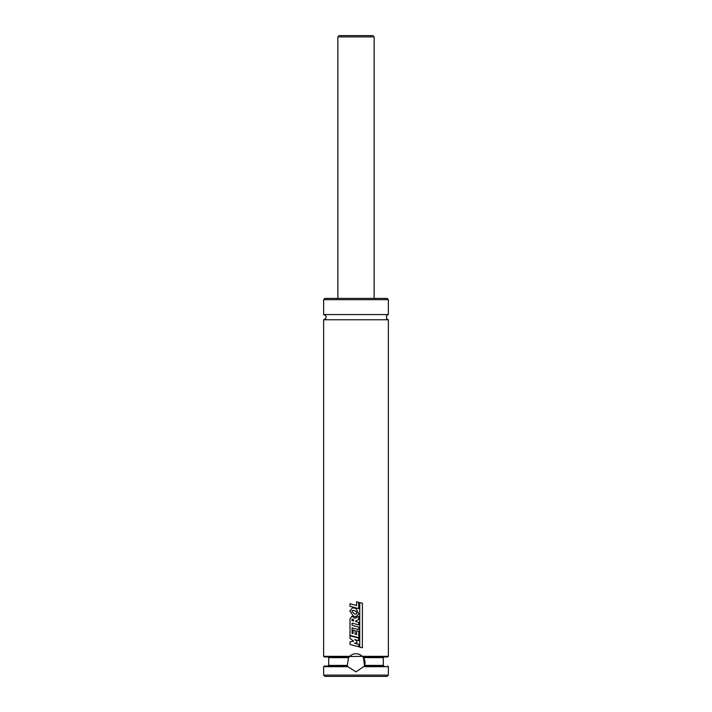 <?xml version="1.0" encoding="UTF-8"?>
<svg xmlns="http://www.w3.org/2000/svg" width="712" height="712" viewBox="0 0 712 712"><rect width="100%" height="100%" fill="white"/><g stroke="black" fill="none" stroke-linecap="round" stroke-linejoin="round"><path stroke-width="1.07" d="M339.17 35.6L372.83 35.6L339.17 35.6L337.88 36.891L374.12 36.891L374.12 298.39L387.07 298.39L324.93 298.39L323.64 299.69L323.64 314.57L325.651 315.541L326.158 316.591L325.642 318.807L323.64 319.75L323.64 656.331L324.28 656.98L362.346 656.331L363.44 657.63L364.544 666.04M323.64 299.69L388.36 299.69L388.36 314.57L323.64 314.57M388.36 314.57L386.58 315.283L386.661 319.11L388.36 319.75L323.64 319.75M388.36 319.75L388.36 656.331L387.72 656.98L362.942 656.98M363.44 657.63L383.314 657.63L383.314 665.4L383.964 666.04L364.464 666.04L356 671.87L347.812 666.69L347.314 665.4L348.56 657.63L328.686 657.63L328.036 656.98L338.654 656.98M347.456 656.98L349.058 656.98L348.56 657.63A9.06 9.06 0 0 1 349.111 656.918M347.465 665.853A9.06 9.06 0 0 0 347.812 666.69L323.64 666.69L324.28 666.04L347.536 666.04L328.036 666.04L328.686 665.4L347.314 665.4M373.346 666.04L364.464 666.04M364.188 666.69L388.36 666.69L388.36 675.11L323.64 675.11L323.64 666.69M388.36 675.11L387.07 676.4L324.93 676.4L323.64 675.11M383.314 665.4L364.686 665.4A9.06 9.06 0 0 0 362.889 656.918M388.36 656.331L362.346 656.331A9.06 9.06 0 0 0 349.467 656.526M356 639.892L358.697 640.613L354.718 639.545L356.854 641.138L356.854 642.794L356 642.963M356 643.657L354.532 643.248L356.854 642.794L354.523 643.248L358.715 644.396L358.715 646.816L350.001 644.476L350.001 641.93L353.668 641.156L350.001 638.397L350.001 635.772L358.697 638.094L358.697 640.613M354.727 639.545L356 640.497M356 637.374L350.001 635.772M358.706 646.816L356 646.087M353.713 620.998L352.004 620.579L352.066 619.307L353.179 619.12M353.704 620.998L352.004 620.579L352.048 619.307L353.17 619.12L353.704 620.998M352.066 619.307L353.17 619.12M350.01 618.951L352.057 616.209L355.092 618.336L358.706 616.396L358.706 619.431L355.706 620.971L355.715 621.523L358.715 622.332L358.715 624.869L352.075 623.107L352.093 625.305L358.723 627.085L358.723 629.639L352.075 627.851L352.093 633.36L353.036 633.618L353.036 630.084L355.101 630.654L355.11 634.169L356.623 634.588L356.614 630.788L358.723 631.33L358.723 637.676L350.001 635.353L350.01 618.951M352.075 616.209L355.101 618.336M358.715 637.676L356 636.946M356.614 630.788L356.623 634.588L356 634.419M353.036 630.084L355.11 630.654L355.101 634.169L356.614 634.588M352.075 627.851L352.075 633.36L353.045 633.618M358.715 629.639L356 628.91M352.075 623.107L352.075 625.305L356 626.355M358.706 624.869L356 624.148M355.715 621.523L355.706 620.971M356 617.856L358.697 616.396M355.706 614.082L354.549 613.904L351.844 611.341L352.947 610.282L356 611.288L356.854 613.255L356 614.064L354.54 613.904L351.844 611.341L352.956 610.282M356 611.288L356.854 613.255L356 614.064M353.535 616.2L349.832 611.083L352.645 607.674L356 608.511L358.857 614.002L356 616.645L353.535 616.2M352.645 607.674L356 608.511M358.715 608.653L349.984 606.312L349.984 603.758L356.614 605.556L356.614 601.774L358.715 602.316L358.715 608.653L356 607.923M356.614 601.774L356.614 605.556L356 605.387M350.001 603.758L356.614 605.556M362.39 647.76L359.756 647.208L359.747 602.646L362.39 603.206L362.39 647.76L359.747 647.208L359.756 602.646M349.654 656.331L323.64 656.331M388.36 299.69L387.07 298.39M383.314 657.63L383.964 656.98M328.686 657.63L328.686 665.4M388.36 666.69L387.72 666.04M374.12 36.891L372.83 35.6M337.88 36.891L337.88 298.39"/></g></svg>
